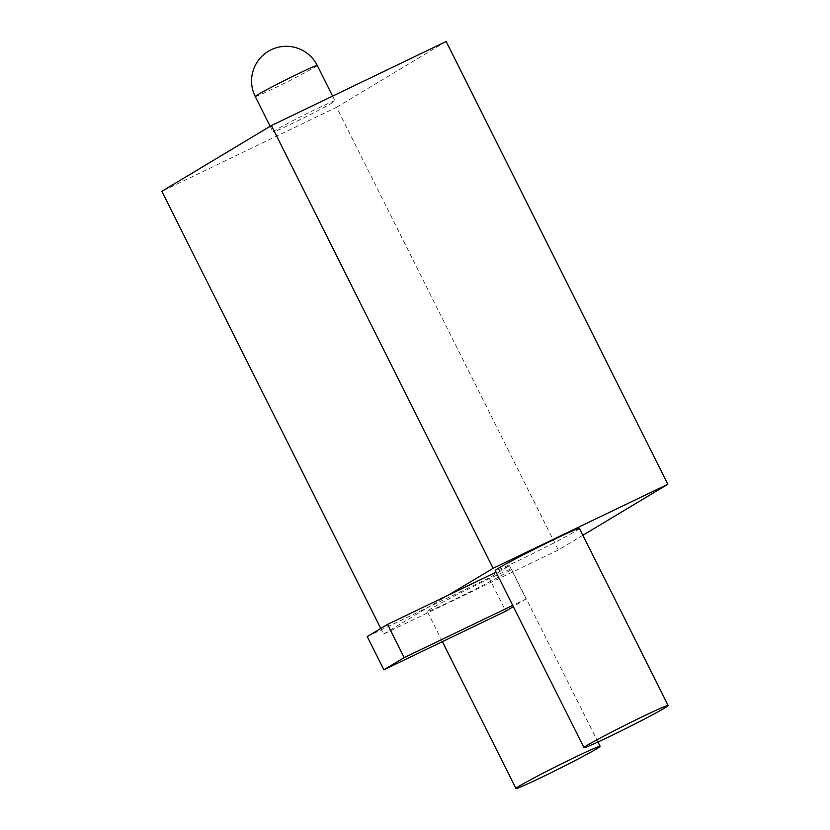 <?xml version="1.0" encoding="UTF-8"?>
<svg xmlns="http://www.w3.org/2000/svg" width="830" height="830" viewBox="0 0 830 830"><rect width="100%" height="100%" fill="white"/><g stroke="black" fill="none" stroke-linecap="round" stroke-linejoin="round"><path stroke-width="0.62" stroke-dasharray="4.15 3.11" d="M582.878 535.257L558.3 550.01L336.586 107.267L161.86 191.315M446.125 41.5L336.586 107.267M558.3 550.01L383.574 634.058L380.773 628.466M383.574 634.058L448.501 595.079M367.233 636.6L489.14 577.96L509.454 565.759L496.091 572.192M579.454 528.409A47.071 1.639 -26.6 0 1 520.586 559.565A47.071 1.639 -26.6 0 1 495.282 570.563M486.131 580.243A47.071 1.639 -26.6 0 1 511.436 569.245A47.071 1.639 -26.6 0 1 452.568 600.401A47.071 1.639 -26.6 0 1 427.263 611.399A47.071 1.639 -26.6 0 1 486.131 580.243M509.454 565.759L526.085 598.97L512.722 605.392M526.085 598.97L513.334 606.616M489.14 577.96L505.761 611.171M273.101 131.97A34.684 1.214 -26.6 0 1 272.977 131.939A34.684 1.214 -26.6 0 1 302.327 115.889A34.684 1.214 -26.6 0 1 334.884 100.835A34.684 1.214 -26.6 0 1 335.009 100.876A34.684 1.214 -26.6 0 1 305.658 116.926A34.684 1.214 -26.6 0 1 273.101 131.97M255.246 96.519A34.684 1.214 153.4 0 0 255.37 96.55A34.684 1.214 153.4 0 0 287.917 81.506A34.684 1.214 153.4 0 0 317.268 65.456M270.736 49.997A34.684 34.57 -90.9 0 0 255.37 96.55M442.4 641.642L427.263 611.399M597.942 742.01L511.436 569.245M332.612 96.104L335.009 100.876M270.155 126.295L272.977 131.939"/><path stroke-width="1.25" d="M667.839 484.253L446.125 41.5L271.4 125.548L493.113 568.301L667.839 484.253L582.878 535.257M380.773 628.466L161.86 191.315L271.4 125.548M496.091 572.192L448.501 595.079L493.113 568.301M583.967 747.664L495.282 570.563A47.071 1.639 -26.6 0 1 554.15 539.407A47.071 1.639 -26.6 0 1 579.454 528.409L668.14 705.51A47.071 1.639 -26.6 0 1 609.272 736.667A47.071 1.639 -26.6 0 1 583.967 747.664A47.071 1.639 -26.6 0 1 642.835 716.508A47.071 1.639 -26.6 0 1 668.14 705.51M404.179 657.609L383.865 669.8L367.233 636.6L387.548 624.399L404.179 657.609L512.722 605.392M448.501 595.079L387.548 624.399M541.253 777.503A47.071 1.639 -26.6 0 1 515.949 788.5A47.071 1.639 -26.6 0 1 574.817 757.344A47.071 1.639 -26.6 0 1 600.121 746.346A47.071 1.639 -26.6 0 1 541.253 777.503M383.865 669.8L505.761 611.171L513.334 606.616M332.612 96.104L317.268 65.456A34.684 1.214 153.4 0 0 317.143 65.414A34.684 1.214 153.4 0 0 284.597 80.469A34.684 1.214 153.4 0 0 255.246 96.519L270.155 126.295M515.949 788.5L442.4 641.642M600.121 746.346L597.942 742.01M317.268 65.456A34.684 34.684 0 0 0 285.707 46.304A34.684 34.684 0 0 0 255.246 96.519"/></g></svg>
